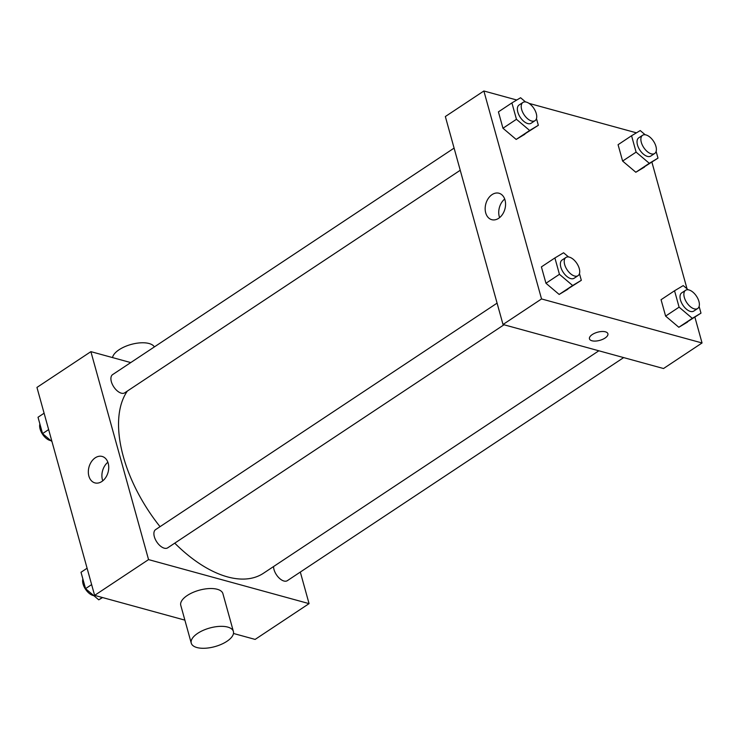 <?xml version="1.0" encoding="UTF-8"?>
<svg xmlns="http://www.w3.org/2000/svg" width="739" height="739" viewBox="0 0 739 739"><rect width="100%" height="100%" fill="white"/><g stroke="black" fill="none" stroke-linecap="round" stroke-linejoin="round"><path stroke-width="1.11" d="M300.311 572.06L309.068 603.634L255.131 639.411L233.487 633.471M184.879 620.132L94.62 595.375L36.95 387.421L90.888 351.644L130.748 362.581M174.755 543.156A114.767 61.208 56.4 0 0 227.501 576.891A114.767 61.208 56.4 0 0 263.417 573.279L598.858 350.785M127.367 391.051A114.767 61.208 56.4 0 0 160.049 526.676M309.068 603.634L148.557 559.599L90.888 351.644M454.097 148.105L112.614 374.608A10.928 5.829 56.4 0 0 112.346 384.345A10.928 5.829 56.4 0 0 121.279 393.166A10.928 5.829 56.4 0 0 124.697 392.825L460.24 170.266M273.55 566.564A10.928 5.829 56.4 0 0 283.924 581.011A10.928 5.829 56.4 0 0 287.342 580.669L623.661 357.593M504.007 324.772L167.688 547.839A10.928 5.829 -123.6 0 1 156.788 541.955A10.928 5.829 -123.6 0 1 155.606 529.623L497.088 303.129M148.557 559.599L94.62 595.375M101.825 481.523A13.708 9.893 105.3 0 1 94.906 482.89A13.708 9.893 105.3 0 1 88.994 467.057A13.708 9.893 105.3 0 1 102.158 456.453A13.708 9.893 105.3 0 1 108.735 467.658A13.708 9.893 105.3 0 1 101.825 481.523M191.262 643.152L180.778 605.343A21.865 9.644 -15.5 0 1 192.805 592.502A21.865 9.644 -15.5 0 1 217.257 589.279A21.865 9.644 -15.5 0 1 222.91 593.657L233.395 631.466A21.865 9.644 -15.5 0 1 214.91 646.607A21.865 9.644 -15.5 0 1 191.262 643.152A21.865 9.644 -15.5 0 1 203.29 630.312A21.865 9.644 -15.5 0 1 227.741 627.088A21.865 9.644 -15.5 0 1 233.395 631.466M154.349 346.924A21.865 9.644 164.5 0 0 132.115 344.18A21.865 9.644 164.5 0 0 112.54 357.584M102.767 480.83A13.708 9.893 105.3 0 1 107.866 462.244M694.9 317.179L702.05 342.97L663.52 368.53L503.01 324.495L445.34 116.54L483.869 90.989L516.773 100.014M651.909 162.164L687.03 288.81M524.847 134.249L516.173 139.431L502.963 128.244L498.419 111.866L502.963 128.244L516.173 139.431L538.334 125.297L529.66 130.489L516.45 119.293L511.905 102.924L520.579 97.742L525.54 101.936M687.492 322.093L678.818 327.275L665.608 316.089L661.063 299.711L665.608 316.089L678.818 327.275L700.978 313.151L692.304 318.333L679.095 307.147L674.55 290.769L683.224 285.587L688.185 289.78M529.032 103.377L636.427 132.835M702.05 342.97L541.539 298.944L483.869 90.989M644.5 167.069L635.826 172.252L622.617 161.065L618.072 144.696L622.617 161.065L635.826 172.252L657.987 158.128L649.313 163.31L636.103 152.123L631.559 135.754L640.233 130.563L645.193 134.766M567.838 289.263L559.164 294.445L545.955 283.259L541.41 266.89L545.955 283.259L559.164 294.445L581.325 280.321L572.651 285.503L559.441 274.317L554.897 257.948L563.571 252.766L568.531 256.96M541.539 298.944L503.01 324.495M498.649 218.319A13.708 9.893 105.3 0 1 491.74 219.677A13.708 9.893 105.3 0 1 485.828 203.844A13.708 9.893 105.3 0 1 498.991 193.239A13.708 9.893 105.3 0 1 505.568 204.444A13.708 9.893 105.3 0 1 498.649 218.319M605.417 331.82A9.561 4.222 -15.5 0 1 607.892 333.732A9.561 4.222 -15.5 0 1 599.809 340.356A9.561 4.222 -15.5 0 1 589.463 338.85A9.561 4.222 -15.5 0 1 594.719 333.224A9.561 4.222 -15.5 0 1 605.417 331.82M607.892 333.732A9.561 4.222 -15.5 0 1 599.809 340.356A9.561 4.222 -15.5 0 1 589.463 338.841M499.601 217.617A13.708 9.893 105.3 0 1 504.7 199.031M579.459 273.587L581.325 280.321M565.926 257.468L562.074 260.026A10.928 5.829 56.4 0 0 561.797 269.763A10.928 5.829 56.4 0 0 570.73 278.585A10.928 5.829 56.4 0 0 574.157 278.243L578.009 275.684A10.928 5.829 56.4 0 0 576.826 263.352A10.928 5.829 56.4 0 0 565.926 257.468A10.928 5.829 56.4 0 0 565.649 267.213A10.928 5.829 56.4 0 0 574.591 276.026A10.928 5.829 56.4 0 0 578.009 275.684M572.651 285.503L559.164 294.445M559.441 274.317L545.955 283.259M554.897 257.948L541.41 266.89M536.468 118.573L538.334 125.297M522.935 102.444L519.083 105.003A10.928 5.829 56.4 0 0 518.806 114.748A10.928 5.829 56.4 0 0 527.748 123.561A10.928 5.829 56.4 0 0 531.165 123.219L535.018 120.669A10.928 5.829 56.4 0 0 533.835 108.337A10.928 5.829 56.4 0 0 522.935 102.444A10.928 5.829 56.4 0 0 522.658 112.189A10.928 5.829 56.4 0 0 531.6 121.011A10.928 5.829 56.4 0 0 535.018 120.669M529.66 130.489L516.173 139.431M516.45 119.293L502.963 128.244M511.905 102.924L498.419 111.866M699.112 306.417L700.978 313.151M685.58 290.298L681.727 292.847A10.928 5.829 56.4 0 0 681.45 302.593A10.928 5.829 56.4 0 0 690.383 311.415A10.928 5.829 56.4 0 0 693.81 311.064L697.662 308.514A10.928 5.829 56.4 0 0 696.48 296.182A10.928 5.829 56.4 0 0 685.58 290.298A10.928 5.829 56.4 0 0 685.302 300.034A10.928 5.829 56.4 0 0 694.244 308.856A10.928 5.829 56.4 0 0 697.662 308.514M692.304 318.333L678.818 327.275M679.095 307.147L665.608 316.089M674.55 290.769L661.063 299.711M656.121 151.393L657.987 158.128M642.588 135.274L638.736 137.833A10.928 5.829 56.4 0 0 638.459 147.569A10.928 5.829 56.4 0 0 647.401 156.391A10.928 5.829 56.4 0 0 650.819 156.049L654.671 153.49A10.928 5.829 56.4 0 0 653.488 141.158A10.928 5.829 56.4 0 0 642.588 135.274A10.928 5.829 56.4 0 0 642.311 145.02A10.928 5.829 56.4 0 0 651.253 153.832A10.928 5.829 56.4 0 0 654.671 153.49M649.313 163.31L635.826 172.252M636.103 152.123L622.617 161.065M631.559 135.754L618.072 144.696M102.573 597.555L98.767 599.828L85.548 588.641L81.013 572.263L87.091 568.236M102.305 597.481L98.767 599.828M91.636 584.604L85.548 588.641M82.879 578.997A10.928 5.829 56.4 0 0 85.133 588.632A10.928 5.829 56.4 0 0 92.994 595.458A10.928 5.829 56.4 0 0 93.807 595.625M51.97 441.589L42.557 433.617L38.022 417.249L44.1 413.212M48.645 429.581L42.557 433.617M39.888 423.974A10.928 5.829 56.4 0 0 42.141 433.608A10.928 5.829 56.4 0 0 50.003 440.444A10.928 5.829 56.4 0 0 50.815 440.61"/></g></svg>
